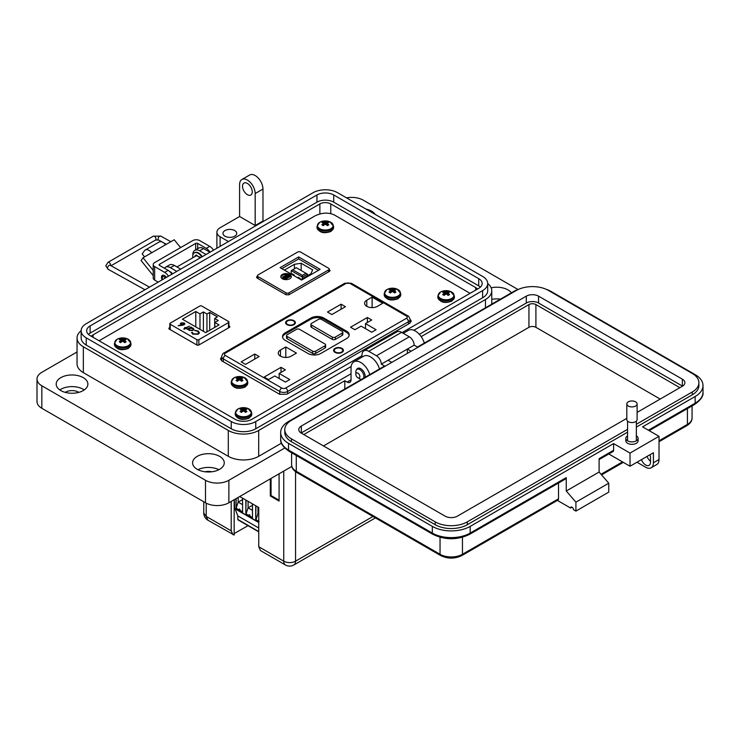 <?xml version="1.0" encoding="UTF-8"?>
<svg xmlns="http://www.w3.org/2000/svg" width="740" height="740" viewBox="0 0 740 740"><rect width="100%" height="100%" fill="white"/><g stroke="black" fill="none" stroke-linecap="round" stroke-linejoin="round"><path stroke-width="1.11" d="M282.347 278.758A5.254 3.034 180 0 1 280.812 276.612A5.254 3.034 180 0 1 284.049 273.818A5.254 3.034 180 0 1 289.775 274.475A5.254 3.034 180 0 1 291.31 276.612A5.254 3.034 180 0 1 288.064 279.415A5.254 3.034 180 0 1 282.347 278.758M291.255 277.047A5.254 3.034 -0 0 0 289.775 275.326A5.254 3.034 -0 0 0 284.401 274.596A5.254 3.034 -0 0 0 280.858 277.047M258.047 278.601L258.047 276.64L286.01 292.79A2.1 1.212 -0 0 0 288.979 292.79L328.579 269.924A2.1 1.212 -0 0 0 329.198 269.064A2.1 1.212 -0 0 0 328.579 268.213L300.616 252.062A2.1 1.212 180 0 0 297.647 252.062L258.047 274.929A2.1 1.212 180 0 0 257.428 275.779L257.428 278.249M258.047 276.64A2.1 1.212 180 0 1 257.428 275.779M320.143 269.341L301.578 280.053L280.099 267.649L298.664 256.937L320.143 269.341M318.413 270.341L298.664 258.935L298.664 256.937M298.664 258.935L281.829 268.657M284.623 276.538L285.233 274.873L288.489 274.975L289.95 275.826L289.95 276.677L284.937 279.572M283.735 279.332L282.55 277.334L284.548 279.517M284.354 270.109L294.418 264.3L301.18 263.255L312.668 269.878L310.856 273.782L300.792 279.6M284.891 276.27L283.115 276.566L282.55 277.334M289.95 275.826L284.548 278.943M301.18 263.255L301.18 270.507M294.418 264.3L294.418 268.786M285.631 276.214L285.714 275.151L288.914 275.863L286.898 277.019L285.631 276.214L285.714 275.151L285.714 276.002L288.221 276.325M283.291 277.26L286.019 277.158L284.613 278.342L283.605 276.843L283.605 277.704L286.019 278.009M288.221 275.465L288.221 276.261M302.346 278.703L302.346 277.065L291.209 270.637L291.209 274.068M307.442 274.124L305.962 273.273L302.346 275.354L302.346 277.065L307.442 274.124L307.442 275.752M291.209 270.637L296.305 267.695L305.962 273.273M300.144 279.23L300.172 278.434L298.192 277.296L297.813 277.879M302.346 275.354L292.698 269.786M300.172 278.434L299.793 279.026M294.206 275.798L294.233 275.002L293.854 275.595M294.233 275.002L292.254 273.865L291.875 274.457M169.812 327.496L168.905 328.875L197.118 345.164L198.662 345.136L229.733 327.191L229.788 326.303L228.882 325.785M168.96 328.911L168.96 327.986L168.905 328.875M229.733 327.191L229.788 326.303L229.788 327.163M470.067 293.336L334.406 214.988C328.357 212.214 321.826 212.556 314.815 216.006L99.077 340.77M221.658 357.004L220.465 358.937L221.843 360.907L279.692 394.309L286.907 394.18L409.664 323.306L411.255 321.114L410.062 319.255M257.428 276.214L257.168 278.101L285.964 294.724L288.822 294.807L329.596 271.266L329.198 269.462M329.596 271.266L330.123 270.516M257.03 278.009L257.03 276.446L256.502 277.195M214.831 327.348L214.831 322.483L219.04 324.916L205.674 332.63L182.41 319.199L195.776 311.485L195.776 326.914M198.857 339.679L228.475 322.575A1.378 0.795 -0 0 0 228.882 322.011A1.378 0.795 -0 0 0 228.475 321.447L201.779 306.036A1.378 0.795 -0 0 0 199.828 306.036L170.209 323.139A1.378 0.795 -0 0 0 169.812 323.695A1.378 0.795 -0 0 0 170.209 324.259L196.905 339.679A1.378 0.795 -0 0 0 198.857 339.679L198.857 345.016M203.398 331.317L203.398 311.938L199.985 313.917L199.985 329.346M199.985 313.917L195.776 311.485M203.398 311.938L206.96 314L209.688 312.428L209.688 330.318M214.831 322.483L218.245 320.512L214.683 318.459L217.403 316.887L209.688 312.428M192.28 332.565L191.577 332.51L192.751 334.147L198.209 334.203L199.393 332.76L198.163 331.011L194.842 330.336L197.636 331.317L198.672 332.686L197.774 333.907L193.306 333.851L192.298 332.279L191.531 332.547M184.223 329.217L185.74 328.338L186.406 328.726L186.869 328.458L186.203 328.079L189.505 326.164L185.74 327.811L185.083 327.422L184.621 327.69L185.278 328.079L183.761 328.949L184.223 329.217M182.096 325.276L184.167 324.749L184.843 323.833L184.177 322.936L180.986 322.918L180.347 323.796L180.995 324.684A4.311 2.488 180 0 0 181.578 324.962L178.201 325.748L182.096 325.276M188.395 329.504L189.181 330.401L193.103 330.429L193.917 329.3L193.094 328.162L190.837 327.69L191.494 327.311L191.031 327.043L187.266 329.217L188.386 329.374M206.96 331.89L206.96 314M214.683 318.459L214.683 327.432M191.244 327.45L187.507 329.365M193.908 329.439L190.837 327.69M193.233 329.43L192.641 330.447L189.644 330.419L189.005 329.393M192.641 330.16L189.644 330.132L188.987 329.254L189.616 328.394L192.622 328.421L193.251 329.291L192.641 330.447M181.578 324.962L178.183 325.656M184.824 323.972L184.177 323.223L180.986 322.918M180.986 323.204L180.366 323.935M183.724 324.749L181.615 324.721L181.476 323.167L183.622 323.232L183.724 324.749M183.622 323.232L183.724 324.462L181.615 324.435L181.476 323.167M185.278 328.079L184.01 329.096M189.264 326.312L185.74 328.098L184.861 327.839M186.619 328.597L186.203 328.079M199.393 333.046L198.163 331.011M198.163 331.298L194.842 330.623M198.662 332.824L197.774 334.193L193.306 333.851M193.306 334.138L192.298 332.565M258.75 514.004L257.983 513.56L258.75 513.116M242.572 504.662L238.188 502.127L242.572 499.602M252.47 510.378L248.085 507.844L252.47 505.318M234.312 505.254L234.21 499.694M259.055 521.607L255.938 519.582L257.983 513.56L257.983 507.066M235.949 498.695L236.143 508.149L238.188 502.127L238.188 497.4M242.572 511.858L238.872 509.721C239.538 508.621 239.927 508.843 240.038 510.397M236.143 498.584L236.143 508.149L238.872 509.721M252.47 517.574L246.041 513.865L248.085 507.844L248.085 501.35M248.77 515.438C249.445 514.328 249.833 514.559 249.935 516.113M255.744 505.772L255.744 519.693L255.938 505.882M245.846 500.055L245.846 513.976L246.041 500.166M238.4 519.804A0.823 0.481 -60 0 1 237.818 519.471L237.818 515.919L235.098 508.861M258.75 527.999L237.818 515.919M234.7 508.445L234.312 499.639M255.744 519.693L258.75 521.432M235.949 508.26L242.572 512.089L242.572 498.159M245.846 513.976L252.47 517.806L252.47 503.875M283.744 471.093L283.744 561.17A8.353 4.819 0 0 0 295.556 561.17A8.353 4.819 60 0 1 293.826 564.999C291.042 566.479 288.258 566.479 285.474 564.999L260.48 550.569L258.75 546.74L283.744 561.17A8.353 4.819 120 0 0 285.474 564.999M279.082 473.794L279.082 501.045L270.313 495.985L270.313 478.854M206.21 503.163L206.21 516.409L207.94 520.229C205.258 518.564 203.87 516.15 203.759 512.996L206.21 516.409L231.204 530.839L231.204 501.433M239.714 496.512L258.75 507.501L258.75 546.74M234.173 499.722L234.173 535.038L207.94 520.229M248.048 525.659L234.173 533.577M231.204 530.839L232.934 534.659M279.082 500.175L271.062 495.55L270.313 495.985M235.274 509.314L234.173 509.943M271.062 495.55L271.062 478.419M287.518 320.947A4.2 2.424 180 0 1 292.096 320.429A4.2 2.424 180 0 1 294.696 322.668A4.2 2.424 180 0 1 293.466 324.379A4.2 2.424 180 0 1 288.887 324.906A4.2 2.424 180 0 1 286.288 322.668A4.2 2.424 180 0 1 287.518 320.947M341.973 352.388A4.902 2.831 180 0 1 335.044 352.388A4.902 2.831 180 0 1 335.044 348.383A4.902 2.831 180 0 1 341.973 348.383A4.902 2.831 180 0 1 341.973 352.388L341.973 352.388M335.164 352.462A4.551 2.627 180 0 1 333.953 350.677A4.551 2.627 180 0 1 335.285 348.818A4.551 2.627 180 0 1 335.414 348.743M293.956 324.666A4.902 2.831 180 0 1 287.028 324.666A4.902 2.831 180 0 1 287.028 320.67A4.902 2.831 180 0 1 293.956 320.67A4.902 2.831 180 0 1 293.956 324.666L293.956 324.666M287.157 324.74A4.551 2.627 180 0 1 285.945 322.954A4.551 2.627 180 0 1 287.277 321.095A4.551 2.627 180 0 1 287.407 321.021M334.295 351.676A4.551 2.627 180 0 1 334.304 351.667L334.304 350.39A4.2 2.424 180 0 1 335.535 348.67A4.2 2.424 180 0 1 340.113 348.142A4.2 2.424 180 0 1 342.703 350.39A4.2 2.424 180 0 1 341.473 352.101A4.2 2.424 180 0 1 336.894 352.629A4.2 2.424 180 0 1 334.304 350.39M372.118 297.119L382.756 303.261L377.437 306.332A7.53 4.348 180 0 1 369.242 307.276A7.53 4.348 180 0 1 364.589 303.261A7.53 4.348 180 0 1 366.8 300.19L372.118 297.119L372.118 307.609M341.103 304.186L345.46 306.702L331.844 314.565L327.496 312.049L341.103 304.186L341.103 309.218M371.721 332.242L361.129 326.127L354.886 329.726L350.538 327.21L367.364 317.497L371.721 320.004L365.486 323.611L376.077 329.726L371.721 332.242M280.469 350.029L285.788 346.958L296.435 353.1L291.107 356.171A7.53 4.348 180 0 1 282.911 357.115A7.53 4.348 180 0 1 278.268 353.1A7.53 4.348 180 0 1 280.469 350.029L280.469 356.171M254.773 354.035L259.13 356.55L245.523 364.404L241.166 361.888L254.773 354.035L254.773 359.057M285.39 382.081L274.799 375.966L268.565 379.565L264.208 377.049L281.034 367.336L285.39 369.852L279.156 373.45L289.747 379.565L285.39 382.081M285.168 340.317A9.102 5.254 180 0 1 282.504 336.598A9.102 5.254 180 0 1 285.168 332.88L310.911 318.024A9.102 5.254 180 0 1 323.778 318.024L346.551 331.168A9.102 5.254 180 0 1 349.215 334.887A9.102 5.254 180 0 1 346.551 338.596L320.808 353.461A9.102 5.254 180 0 1 307.942 353.461L285.168 340.317M279.156 378.482L279.156 373.45M281.034 372.368L281.034 367.336M285.788 357.448L285.788 346.958M365.486 328.643L365.486 323.611M367.364 322.52L367.364 317.497M341.593 348.743A4.551 2.627 180 0 1 343.055 350.677A4.551 2.627 180 0 1 341.843 352.462M282.56 337.172A9.102 5.254 180 0 1 285.168 334.027L310.911 319.162A9.102 5.254 180 0 1 323.778 319.162L346.551 332.315A9.102 5.254 180 0 1 349.16 335.451M293.577 321.021A4.551 2.627 180 0 1 295.038 322.954A4.551 2.627 180 0 1 293.826 324.74M342.703 351.667A4.551 2.627 180 0 1 342.713 351.676L342.703 350.39M325.628 344.886L325.628 347.171A2.1 1.212 180 0 1 325.017 348.031L315.61 353.461A2.1 1.212 180 0 1 312.641 353.461L287.148 338.744A2.1 1.212 180 0 1 286.537 337.884L286.537 335.599A2.1 1.212 180 0 1 287.148 334.739L296.555 329.309A2.1 1.212 180 0 1 299.524 329.309L325.017 344.026A2.1 1.212 180 0 1 325.628 344.886A2.1 1.212 180 0 1 325.017 345.746L315.61 351.176A2.1 1.212 180 0 1 312.641 351.176L287.148 336.46A2.1 1.212 180 0 1 286.537 335.599M342.833 332.242L342.833 334.526A2.1 1.212 180 0 1 342.222 335.387L335.285 339.382A2.1 1.212 180 0 1 332.315 339.382L311.531 327.385A2.1 1.212 180 0 1 310.911 326.525L310.911 324.24A2.1 1.212 180 0 1 311.531 323.38L318.459 319.384A2.1 1.212 180 0 1 321.428 319.384L342.222 331.381A2.1 1.212 180 0 1 342.833 332.242A2.1 1.212 180 0 1 342.222 333.093L335.285 337.098A2.1 1.212 180 0 1 332.315 337.098L311.531 325.091A2.1 1.212 180 0 1 310.911 324.24M236.698 377.65A3.95 2.285 -0 0 0 236.06 378.131A11.988 6.29 55.8 0 1 237.272 378.501A11.96 3.127 72.4 0 1 237.549 378.843A11.96 4.329 99.2 0 0 237.272 379.305A11.988 7.502 115.5 0 0 236.06 380.397A3.95 2.285 0 0 0 236.698 380.878A3.95 2.285 0 0 0 237.531 381.248A11.988 6.29 -55.8 0 1 238.798 380.184A11.96 8.39 -32.3 0 1 239.492 379.971A11.96 8.39 32.3 0 1 240.186 380.184A11.988 6.29 55.8 0 1 241.453 381.248A3.95 2.285 0 0 0 242.285 380.878A3.95 2.285 0 0 0 242.924 380.397A11.988 7.502 -115.5 0 0 241.721 379.305A11.96 4.329 -99.2 0 0 241.434 378.843A11.96 3.127 -72.4 0 1 241.721 378.501A11.988 6.29 -55.8 0 1 242.924 378.131A3.95 2.285 0 0 0 241.453 377.28A11.988 7.502 115.5 0 0 240.186 377.622A11.96 9.592 140.4 0 0 239.492 377.724A11.96 9.592 -140.4 0 0 238.798 377.622A11.988 7.502 -115.5 0 0 237.531 377.28A3.95 2.285 -0 0 0 236.698 377.65M233.933 377.909A7.853 4.533 0 0 0 233.933 384.319A7.853 4.533 0 0 0 245.051 384.319A7.853 4.533 0 0 0 244.052 377.418L244.052 377.418A11.988 11.988 0 0 0 234.941 377.418L234.941 377.418A7.853 4.533 0 0 0 233.933 377.909M237.438 381.211L237.272 379.305M237.799 381.007L237.549 378.843M237.975 380.86L237.531 377.28M238.641 380.305L238.798 377.622M239.492 379.971L239.492 377.724M240.343 380.305L240.186 377.622M241.009 380.86L241.453 377.28M241.185 381.007L241.434 378.843M241.545 381.211L241.721 379.305M389.675 289.331A3.95 2.285 -0 0 0 389.036 289.812A11.988 6.29 55.8 0 1 390.248 290.182A11.96 3.127 72.4 0 1 390.535 290.524A11.96 4.329 99.2 0 0 390.248 290.977A11.988 7.502 115.5 0 0 389.036 292.069A3.95 2.285 0 0 0 389.675 292.559A3.95 2.285 0 0 0 390.517 292.929A11.988 6.29 -55.8 0 1 391.784 291.865A11.96 8.39 -32.3 0 1 392.478 291.643A11.96 8.39 32.3 0 1 393.171 291.865A11.988 6.29 55.8 0 1 394.429 292.929A3.95 2.285 0 0 0 395.271 292.559A3.95 2.285 0 0 0 395.909 292.069A11.988 7.502 -115.5 0 0 394.697 290.977A11.96 4.329 -99.2 0 0 394.42 290.524A11.96 3.127 -72.4 0 1 394.697 290.182A11.988 6.29 -55.8 0 1 395.909 289.812A3.95 2.285 0 0 0 394.429 288.961A11.988 7.502 115.5 0 0 393.171 289.294A11.96 9.592 140.4 0 0 392.478 289.405A11.96 9.592 -140.4 0 0 391.784 289.294A11.988 7.502 -115.5 0 0 390.517 288.961A3.95 2.285 -0 0 0 389.675 289.331M386.918 289.581A7.853 4.533 0 0 0 386.918 296A7.853 4.533 0 0 0 398.028 296A7.853 4.533 0 0 0 397.029 289.09L397.029 289.09A11.988 11.988 0 0 0 387.917 289.09L387.917 289.09A7.853 4.533 0 0 0 386.918 289.581M390.415 292.892L390.248 290.977M390.785 292.689L390.535 290.524M390.951 292.531L390.517 288.961M391.627 291.986L391.784 289.294M392.478 291.643L392.478 289.405M393.319 291.986L393.171 289.294M393.995 292.531L394.429 288.961M394.17 292.689L394.42 290.524M394.531 292.892L394.697 290.977M162.162 279.831A4.2 2.424 60 0 1 162.365 275.363A4.2 2.424 60 0 1 164.465 275.567A4.2 2.424 60 0 1 166.343 277.417M153.217 275.632L141.081 260.526L143.024 257.761L151.691 252.756A7.539 4.357 -120 0 0 145.253 250.018A7.539 4.357 -120 0 0 144.402 250.804L142.2 253.94L144.559 256.873M180.551 247.632L174.215 239.751L165.547 244.755A7.539 4.357 -120 0 0 159.109 242.017L145.253 250.018M147.778 255.004A2.026 1.175 60 0 1 148.009 254.791A2.026 1.175 60 0 1 148.324 254.699L147.769 255.023M153.217 270.433L143.024 257.761M195.674 249.843L195.674 243.405L159.535 264.263A1.397 0.805 0 0 0 159.128 264.837A1.397 0.805 0 0 0 159.535 265.41L168.128 270.359A8.27 4.773 -120 0 1 171.93 274.189M213.508 250.185A8.27 4.773 -120 0 0 209.707 246.355L199.698 240.583A4.902 2.831 0 0 0 192.77 240.583L154.651 262.589A4.902 2.831 0 0 0 153.217 264.587L153.217 278.083A4.902 2.831 0 0 0 154.651 280.081L158.194 282.125M153.217 264.587A4.902 2.831 0 0 0 154.651 266.585L164.659 272.366L168.128 270.359M195.674 243.405A1.397 0.805 180 0 1 197.654 243.405L206.238 248.363A8.27 4.773 60 0 1 210.049 252.183M168.47 276.196A8.27 4.773 -120 0 0 164.659 272.366M355.848 374.274A2.849 1.647 60 0 1 357.855 373.117A2.849 1.647 60 0 1 359.871 376.605A2.849 1.647 60 0 1 357.855 377.761A2.849 1.647 60 0 1 355.848 374.274L355.848 371.952A5.698 3.284 60 0 1 357.022 369.343A5.698 3.284 60 0 1 359.871 369.63A5.698 3.284 60 0 1 363.618 378.14M361.342 379.454A5.698 3.284 60 0 1 359.871 378.926L357.855 377.761L359.871 378.926M199.754 258.131A4.2 2.424 -120 0 0 197.885 256.281A4.2 2.424 -120 0 0 195.776 256.068L176.943 266.946M200.041 257.964A2.803 1.619 -120 0 0 199.31 257.159M162.606 279.572A2.803 1.619 60 0 1 162.227 278.009A2.803 1.619 60 0 1 164.206 276.862A2.803 1.619 60 0 1 165.381 277.981M196.766 255.494L196.96 255.383A4.2 2.424 -120 0 0 196.766 255.494A4.2 2.424 -120 0 0 196.331 255.883M162.227 278.009L162.227 276.862A4.2 2.424 60 0 1 162.763 275.206M195.156 256.429A0.925 0.536 60 0 1 195.194 255.744A4.921 2.84 60 0 1 195.702 255.291A4.921 2.84 60 0 1 196.35 255.078A0.925 0.536 60 0 1 197.303 256.012M198.968 257.141L199.005 257.021A0.925 0.536 60 0 1 199.967 257.159A4.921 2.84 60 0 1 200.392 257.761M201.779 256.956A7.687 4.44 -120 0 0 194.315 252.895A7.687 4.44 -120 0 0 192.844 257.77M195.591 256.179A0.925 0.536 60 0 1 195.619 255.494A4.921 2.84 60 0 1 195.924 255.18M202.214 256.706A7.687 4.44 -120 0 0 194.75 252.645A7.687 4.44 -120 0 0 194.537 252.775M199.162 257.354L199.439 256.78L199.005 257.021M176.869 266.909A7.687 4.44 -120 0 0 174.76 265.688M627.576 435.851A6.151 3.552 0 0 0 625.809 438.339A6.151 3.552 0 0 0 629.601 441.623A6.151 3.552 0 0 0 636.308 440.855A6.151 3.552 0 0 0 638.111 438.339A6.151 3.552 0 0 0 636.345 435.851M638.111 438.339L638.111 440.8A6.151 3.552 180 0 1 636.308 443.306A6.151 3.552 180 0 1 629.601 444.074A6.151 3.552 180 0 1 625.809 440.8L625.809 438.339M572.048 507.187L570.596 508.029L557.387 500.397M440.615 555.527A2.729 1.582 -60 0 1 440.041 554.279L296.259 471.26A2.729 1.582 -60 0 0 296.823 472.509L440.615 555.527C447.709 558.959 454.804 558.959 461.899 555.527L557.951 500.074A2.729 1.582 -120 0 0 558.515 498.816L558.515 483.007M432.882 534.326A2.729 1.582 -60 0 1 432.317 533.077L288.526 450.059A2.729 1.582 -60 0 0 289.09 451.308L432.882 534.326C445.129 540.2 457.375 540.2 469.632 534.326L565.684 478.873A2.729 1.582 -120 0 0 566.248 477.624L566.248 491.009L575.914 502.164L575.914 511.09L573.491 509.703A2.054 1.184 -120 0 0 572.603 507.64A2.054 1.184 -120 0 0 571.021 507.085A2.054 1.184 -120 0 0 570.596 508.029M608.789 453.981L630.027 466.237L630.027 453.074L613.599 443.584L613.599 450.281L599.104 458.652L599.104 472.037L608.761 483.202L608.761 492.128L575.914 511.09M361.962 357.161L361.962 355.219A9.565 5.522 -120 0 1 363.95 350.834A9.565 5.522 -120 0 1 368.733 351.306L376.457 355.774A6.836 3.941 -120 0 1 381.294 364.145L384.578 366.041L288.526 421.495A26.788 15.466 0 0 0 280.682 432.428A26.788 15.466 0 0 0 288.526 443.362L432.317 526.38L432.317 533.077A26.788 15.466 180 0 0 470.196 533.077L566.248 477.624M608.761 483.202L575.914 502.164M599.104 472.037L566.248 491.009M613.599 443.584L470.196 526.38A26.788 15.466 180 0 1 432.317 526.38M518.805 289.238A26.788 15.466 0 0 0 513.486 291.615L417.434 347.069L414.15 345.173A6.836 3.941 -120 0 0 409.312 336.802L401.589 332.343A9.565 5.522 -120 0 0 396.807 331.871L363.95 350.834M407.379 353.378L407.379 349.077L414.15 345.173M381.294 364.145L407.379 349.077L411.107 351.232M613.599 450.281A2.729 1.582 60 0 1 613.035 451.529L599.104 459.577M627.576 432.169L467.292 524.706A22.681 13.098 180 0 1 435.213 524.706L291.421 441.688A22.681 13.098 180 0 1 284.78 432.428L284.78 429.589A22.681 13.098 180 0 1 291.421 420.329L516.381 290.45A22.681 13.098 180 0 1 548.47 290.45L692.252 373.46A22.681 13.098 180 0 1 698.902 382.728A22.681 13.098 180 0 1 692.252 391.987L692.252 394.827L636.345 427.11M391.784 362.387L388.056 360.232M630.027 453.074L659.016 436.332L642.588 426.851L695.156 396.501A26.788 15.466 0 0 0 703 385.568A26.788 15.466 0 0 0 695.156 374.634L551.365 291.615A26.788 15.466 0 0 0 546.046 289.238M698.902 382.728L698.902 385.568A22.681 13.098 180 0 1 692.252 394.827M630.027 466.237L653.411 452.741L653.411 462.778A10.934 6.309 60 0 1 651.145 467.782A10.934 6.309 60 0 1 645.678 467.245L636.983 462.223M641.432 459.651A6.836 3.941 -120 0 0 649.091 465.349A6.836 3.941 -120 0 0 650.506 462.223L650.506 457.755A6.836 3.941 -120 0 0 649.923 454.749M647.038 456.414A6.836 3.941 -120 0 0 650.506 461.261M659.016 436.332L659.016 459.54A10.934 6.309 60 0 1 656.75 464.544L651.145 467.782M303.789 434.556A4.921 2.84 180 0 1 303.983 434.436L528.943 304.556A4.921 2.84 180 0 1 535.908 304.556L679.69 387.575A4.921 2.84 180 0 1 679.894 387.695M323.5 445.933L528.943 327.321A4.921 2.84 180 0 1 535.908 327.321L660.182 399.073M637.112 403.929L637.112 419.589A5.152 2.969 180 0 1 635.595 421.698A5.152 2.969 180 0 1 629.99 422.337A5.152 2.969 180 0 1 626.808 419.589L626.808 403.929A5.152 2.969 180 0 1 628.316 401.829A5.152 2.969 180 0 1 633.93 401.182A5.152 2.969 180 0 1 637.112 403.929A5.152 2.969 180 0 1 635.595 406.038A5.152 2.969 180 0 1 629.99 406.676A5.152 2.969 180 0 1 626.808 403.929M682.548 386.151A8.686 5.014 -0 0 0 682.354 386.039L538.563 303.021A8.686 5.014 -0 0 0 526.288 303.021L301.328 432.9A8.686 5.014 -0 0 0 301.134 433.02M682.354 386.039L682.354 379.176A8.686 5.014 180 0 1 684.898 382.728A8.686 5.014 180 0 1 682.354 386.271L637.112 412.393M526.288 303.021L526.288 296.157L301.328 426.046A8.686 5.014 180 0 0 298.784 429.589A8.686 5.014 180 0 0 301.328 433.131L445.11 516.15A8.686 5.014 180 0 0 457.394 516.15L626.808 418.341M526.288 296.157A8.686 5.014 180 0 1 538.563 296.157L538.563 303.021M682.354 379.176L538.563 296.157M291.421 441.688L291.421 438.848L435.213 521.866L435.213 524.706M467.292 524.706L467.292 521.866A22.681 13.098 180 0 1 435.213 521.866M467.292 521.866L627.576 429.329M636.345 424.27L692.252 391.987M291.421 438.848A22.681 13.098 180 0 1 284.78 429.589M493.321 303.252A8.954 5.171 0 0 0 491.758 303.742M78.801 392.376A8.954 5.171 0 0 0 78.375 392.108A8.954 5.171 0 0 0 65.277 392.376M211.816 471.778A8.954 5.171 0 0 0 205.026 471.778M247.391 183.428A6.891 3.978 -120 0 0 243.941 183.085A6.891 3.978 -120 0 0 242.886 188.608A6.891 3.978 -120 0 0 247.391 194.676A6.891 3.978 -120 0 0 250.832 195.018A6.891 3.978 -120 0 0 251.887 189.496A6.891 3.978 -120 0 0 247.391 183.428M228.447 241.564L220.113 236.754A11.017 6.364 180 0 1 216.885 232.249A11.017 6.364 180 0 1 220.113 227.754L239.594 216.506L239.594 184.547A11.026 6.364 60 0 1 241.878 179.506A11.026 6.364 60 0 1 247.391 180.051A11.026 6.364 60 0 1 255.18 193.547L255.18 225.506L262.978 221.01L262.978 189.052A11.026 6.364 -120 0 0 255.18 175.547A11.026 6.364 -120 0 0 249.667 175.001L241.878 179.506M84.249 389.934A15.845 9.148 0 0 0 83.241 389.296A15.845 9.148 0 0 0 59.829 389.934M60.837 390.572A15.845 9.148 180 0 1 56.194 384.106A15.845 9.148 180 0 1 65.98 375.652A15.845 9.148 180 0 1 83.241 377.641A15.845 9.148 180 0 1 87.884 384.106A15.845 9.148 180 0 1 78.107 392.552A15.845 9.148 180 0 1 60.837 390.572M218.901 469.706A15.845 9.148 0 0 0 197.941 469.706M197.219 469.308A15.845 9.148 180 0 1 192.576 462.842A15.845 9.148 180 0 1 202.353 454.388A15.845 9.148 180 0 1 219.623 456.377A15.845 9.148 180 0 1 224.266 462.842A15.845 9.148 180 0 1 214.48 471.297A15.845 9.148 180 0 1 197.219 469.308M234.719 230.566A6.891 3.978 0 0 0 227.217 229.705A6.891 3.978 0 0 0 222.962 233.378A6.891 3.978 0 0 0 224.978 236.19A6.891 3.978 0 0 0 232.49 237.05A6.891 3.978 0 0 0 236.735 233.378A6.891 3.978 0 0 0 234.719 230.566M413.864 330.281L482.61 290.598A17.362 10.027 0 0 0 487.697 283.503A17.362 10.027 0 0 0 482.61 276.418A17.362 10.027 0 0 0 482.6 276.409L337.607 192.705A17.362 10.027 0 0 0 313.066 192.715L86.228 323.676A17.362 10.027 0 0 0 81.141 330.762A17.362 10.027 0 0 0 86.238 337.856L231.232 421.569A17.362 10.027 0 0 0 255.772 421.56L351.149 366.494M500.462 299.136A15.845 9.148 0 0 0 491.758 299.349M491.157 287.814A15.845 9.148 180 0 1 507.973 289.904A15.845 9.148 180 0 1 511.377 292.827M365.958 209.069A15.845 9.148 180 0 1 371.591 211.159A15.845 9.148 180 0 1 375.217 214.415M356.671 369.611A6.198 3.58 60 0 1 357.679 368.391A6.198 3.58 60 0 1 360.778 368.696A6.198 3.58 60 0 1 365.061 377.308M284.733 448.033L228.882 480.279A16.53 9.546 180 0 1 205.498 480.279L41.838 385.79A16.53 9.546 180 0 1 37 379.046L37 401.543A16.53 9.546 0 0 0 41.838 408.286L205.498 502.774A16.53 9.546 0 0 0 228.882 502.774L291.81 466.44M37 379.046A16.53 9.546 180 0 1 41.838 372.294L77.043 351.972M263.514 221.316L262.978 221.01M346.542 197.858A16.53 9.546 180 0 1 363.312 200.198L518.019 289.516M281.459 443.177L258.686 456.321A21.488 12.404 180 0 1 228.299 456.321L83.343 372.636A21.488 12.404 180 0 1 77.043 363.858L77.043 337.986A21.488 12.404 180 0 1 81.141 330.697M369.76 374.597A13.773 7.955 -120 0 0 353.887 361.823A13.773 7.955 -120 0 0 351.038 368.132L351.038 379.824A5.513 3.182 60 0 1 349.891 382.349A5.513 3.182 60 0 1 347.134 382.081L344.803 380.73L258.686 430.449A21.488 12.404 180 0 1 228.299 430.449L83.343 346.764A21.488 12.404 180 0 1 77.043 337.986M176.814 271.377L170.422 267.686L174.326 265.429L180.717 269.12M206.044 254.495L199.652 250.814L203.546 248.557L209.938 252.248M239.594 216.506L255.18 225.506M487.697 283.485A21.488 12.404 180 0 1 491.758 290.746A21.488 12.404 180 0 1 485.468 299.515L421.18 336.626M419.349 334.314L482.61 297.795A17.362 10.027 0 0 0 487.697 290.709L487.697 283.503M81.141 330.762L81.141 337.958A17.362 10.027 0 0 0 86.238 345.053L231.232 428.765A17.362 10.027 0 0 0 255.772 428.756L351.038 373.756M424.325 343.092A13.773 7.955 -120 0 0 408.452 330.327L403.272 333.315M344.803 380.73L344.803 389.009M379.509 368.964A13.773 7.955 -120 0 0 363.636 356.199L353.887 361.823M192.844 255.198A9.648 5.569 60 0 1 194.824 250.333L198.727 248.085A9.648 5.569 60 0 1 203.546 248.557M194.824 250.333A9.648 5.569 60 0 1 199.652 250.814M164.483 268.259A9.648 5.569 60 0 1 165.603 267.205L169.497 264.957A9.648 5.569 60 0 1 174.326 265.429M165.603 267.205A9.648 5.569 60 0 1 170.422 267.686M169.701 271.525A4.551 2.627 60 0 1 172.476 273.883M361.962 355.746L251.878 419.312A11.849 6.845 180 0 1 235.117 419.312L90.123 335.599A11.849 6.845 180 0 1 86.654 330.762A11.849 6.845 180 0 1 90.123 325.924L316.961 194.962A11.849 6.845 180 0 1 333.721 194.962L478.715 278.666A11.849 6.845 180 0 1 482.184 283.503A11.849 6.845 180 0 1 478.715 288.341L402.042 332.611M88.43 334.36A11.849 6.845 180 0 1 90.123 333.12L316.961 202.159A11.849 6.845 180 0 1 333.721 202.159L478.715 285.871A11.849 6.845 180 0 1 480.408 287.101M477.43 289.09A7.715 4.449 0 0 0 475.718 287.592L330.771 203.907A7.715 4.449 0 0 0 319.865 203.907L93.083 334.841A7.715 4.449 0 0 0 91.381 336.321M443.315 291.773A3.95 2.285 -0 0 0 442.677 292.263A11.988 6.29 55.8 0 1 443.889 292.633A11.96 3.127 72.4 0 1 444.167 292.975A11.96 4.329 99.2 0 0 443.889 293.429A11.988 7.502 115.5 0 0 442.677 294.52A3.95 2.285 0 0 0 443.315 295.001A3.95 2.285 0 0 0 444.157 295.371A11.988 6.29 -55.8 0 1 445.415 294.317A11.96 8.39 -32.3 0 1 446.109 294.095A11.96 8.39 32.3 0 1 446.803 294.317A11.988 6.29 55.8 0 1 448.07 295.371A3.95 2.285 0 0 0 448.912 295.001A3.95 2.285 0 0 0 449.55 294.52A11.988 7.502 -115.5 0 0 448.338 293.429A11.96 4.329 -99.2 0 0 448.061 292.975A11.96 3.127 -72.4 0 1 448.338 292.633A11.988 6.29 -55.8 0 1 449.55 292.263A3.95 2.285 0 0 0 448.07 291.403A11.988 7.502 115.5 0 0 446.803 291.745A11.96 9.592 140.4 0 0 446.109 291.847A11.96 9.592 -140.4 0 0 445.415 291.745A11.988 7.502 -115.5 0 0 444.157 291.403A3.95 2.285 -0 0 0 443.315 291.773M440.559 292.032A7.853 4.533 -0 0 0 440.559 298.442A7.853 4.533 -0 0 0 451.668 298.442A7.853 4.533 -0 0 0 450.669 291.542L450.669 291.542A11.988 11.988 0 0 0 441.558 291.542L441.558 291.542A7.853 4.533 -0 0 0 440.559 292.032M444.056 295.343L443.889 293.429M444.416 295.131L444.167 292.975M444.592 294.983L444.157 291.403M445.267 294.428L445.415 291.745M446.109 294.095L446.109 291.847M446.96 294.428L446.803 291.745M447.635 294.983L448.07 291.403M447.802 295.131L448.061 292.975M448.172 295.343L448.338 293.429M240.694 408.757A3.95 2.285 -0 0 0 240.056 409.239A11.988 6.29 55.8 0 1 241.268 409.608A11.96 3.127 72.4 0 1 241.545 409.951A11.96 4.329 99.2 0 0 241.268 410.413A11.988 7.502 115.5 0 0 240.056 411.505A3.95 2.285 0 0 0 240.694 411.986A3.95 2.285 0 0 0 241.536 412.356A11.988 6.29 -55.8 0 1 242.794 411.292A11.96 8.39 -32.3 0 1 243.488 411.079A11.96 8.39 32.3 0 1 244.182 411.292A11.988 6.29 55.8 0 1 245.449 412.356A3.95 2.285 0 0 0 246.291 411.986A3.95 2.285 0 0 0 246.929 411.505A11.988 7.502 -115.5 0 0 245.717 410.413A11.96 4.329 -99.2 0 0 245.439 409.951A11.96 3.127 -72.4 0 1 245.717 409.608A11.988 6.29 -55.8 0 1 246.929 409.239A3.95 2.285 0 0 0 245.449 408.388A11.988 7.502 115.5 0 0 244.182 408.73A11.96 9.592 140.4 0 0 243.488 408.832A11.96 9.592 -140.4 0 0 242.794 408.73A11.988 7.502 -115.5 0 0 241.536 408.388A3.95 2.285 -0 0 0 240.694 408.757M237.938 409.017A7.853 4.533 -0 0 0 237.938 415.427A7.853 4.533 -0 0 0 249.047 415.427A7.853 4.533 -0 0 0 248.048 408.526L248.048 408.526A11.988 11.988 0 0 0 238.937 408.526L238.937 408.526A7.853 4.533 -0 0 0 237.938 409.017M241.434 412.319L241.268 410.413M241.795 412.115L241.545 409.951M241.971 411.967L241.536 408.388M242.646 411.412L242.794 408.73M243.488 411.079L243.488 408.832M244.339 411.412L244.182 408.73M245.014 411.967L245.449 408.388M245.181 412.115L245.439 409.951M245.55 412.319L245.717 410.413M322.52 222.037A3.95 2.285 -0 0 0 321.882 222.518A11.988 6.29 55.8 0 1 323.093 222.888A11.96 3.127 72.4 0 1 323.38 223.23A11.96 4.329 99.2 0 0 323.093 223.693A11.988 7.502 115.5 0 0 321.882 224.784A3.95 2.285 0 0 0 322.52 225.265A3.95 2.285 0 0 0 323.361 225.635A11.988 6.29 -55.8 0 1 324.629 224.572A11.96 8.39 -32.3 0 1 325.322 224.359A11.96 8.39 32.3 0 1 326.016 224.572A11.988 6.29 55.8 0 1 327.274 225.635A3.95 2.285 0 0 0 328.116 225.265A3.95 2.285 0 0 0 328.754 224.784A11.988 7.502 -115.5 0 0 327.543 223.693A11.96 4.329 -99.2 0 0 327.265 223.23A11.96 3.127 -72.4 0 1 327.543 222.888A11.988 6.29 -55.8 0 1 328.754 222.518A3.95 2.285 0 0 0 327.274 221.667A11.988 7.502 115.5 0 0 326.016 222.009A11.96 9.592 140.4 0 0 325.322 222.111A11.96 9.592 -140.4 0 0 324.629 222.009A11.988 7.502 -115.5 0 0 323.361 221.667A3.95 2.285 -0 0 0 322.52 222.037M319.763 222.287A7.853 4.533 -0 0 0 319.763 228.706A7.853 4.533 -0 0 0 330.873 228.706A7.853 4.533 -0 0 0 329.874 221.806L329.874 221.806A11.988 11.988 0 0 0 320.762 221.806L320.762 221.806A7.853 4.533 -0 0 0 319.763 222.287M323.26 225.598L323.093 223.693M323.63 225.395L323.38 223.23M323.805 225.238L323.361 221.667M324.471 224.692L324.629 222.009M325.322 224.359L325.322 222.111M326.164 224.692L326.016 222.009M326.839 225.238L327.274 221.667M327.015 225.395L327.265 223.23M327.376 225.598L327.543 223.693M119.899 339.022A3.95 2.285 -0 0 0 119.26 339.503A11.988 6.29 55.8 0 1 120.472 339.873A11.96 3.127 72.4 0 1 120.759 340.215A11.96 4.329 99.2 0 0 120.472 340.668A11.988 7.502 115.5 0 0 119.26 341.76A3.95 2.285 0 0 0 119.899 342.25A3.95 2.285 0 0 0 120.74 342.62A11.988 6.29 -55.8 0 1 122.008 341.556A11.96 8.39 -32.3 0 1 122.701 341.334A11.96 8.39 32.3 0 1 123.395 341.556A11.988 6.29 55.8 0 1 124.653 342.62A3.95 2.285 0 0 0 125.495 342.25A3.95 2.285 0 0 0 126.133 341.76A11.988 7.502 -115.5 0 0 124.921 340.668A11.96 4.329 -99.2 0 0 124.644 340.215A11.96 3.127 -72.4 0 1 124.921 339.873A11.988 6.29 -55.8 0 1 126.133 339.503A3.95 2.285 0 0 0 124.653 338.652A11.988 7.502 115.5 0 0 123.395 338.985A11.96 9.592 140.4 0 0 122.701 339.096A11.96 9.592 -140.4 0 0 122.008 338.985A11.988 7.502 -115.5 0 0 120.74 338.652A3.95 2.285 -0 0 0 119.899 339.022M117.142 339.272A7.853 4.533 -0 0 0 117.142 345.691A7.853 4.533 -0 0 0 128.251 345.691A7.853 4.533 -0 0 0 127.252 338.781L127.252 338.781A11.988 11.988 0 0 0 118.141 338.781L118.141 338.781A7.853 4.533 -0 0 0 117.142 339.272M120.638 342.583L120.472 340.668M121.008 342.38L120.759 340.215M121.184 342.222L120.74 338.652M121.85 341.677L122.008 338.985M122.701 341.334L122.701 339.096M123.543 341.677L123.395 338.985M124.218 342.222L124.653 338.652M124.394 342.38L124.644 340.215M124.755 342.583L124.921 340.668M288.979 294.714L288.979 292.79M328.579 269.924L328.579 271.848M286.01 292.79L286.01 294.751M283.494 279.193L283.494 278.332M329.457 269.61L329.457 271.339M228.475 322.575L228.475 327.913M170.209 329.633L170.209 324.259M196.905 345.043L196.905 339.679M258.75 531.551L237.818 519.471M258.75 522.329L234.312 508.214M295.556 471.685L295.556 561.17L372.969 516.474M408.425 324.028L408.425 321.733L287.647 391.469L287.647 393.754M410.062 323.047L410.062 319.449A5.596 3.238 180 0 1 408.425 321.733A2.803 1.619 -120 0 0 406.445 318.311L285.668 388.038A2.803 1.619 60 0 1 287.647 391.469A5.596 3.238 180 0 1 279.729 391.469L223.295 358.891L223.295 361.749M279.729 394.328L279.729 391.469A2.803 1.619 -60 0 1 281.709 388.038L225.275 355.459A2.803 1.619 120 0 0 223.295 358.891A5.596 3.238 180 0 1 221.658 356.606L221.658 360.796M410.062 319.449C409.183 316.877 408.443 315.684 407.842 315.887A2.803 1.619 120 0 0 406.445 316.026A2.803 1.619 180 0 1 406.445 318.311M406.445 316.026L350.011 283.439A2.803 1.619 -60 0 1 351.417 283.3L344.655 283.3A2.803 1.619 60 0 1 346.052 283.439L225.275 353.174A2.803 1.619 0 0 0 225.275 355.459M285.668 388.038A2.803 1.619 180 0 1 281.709 388.038M350.011 283.439A2.803 1.619 0 0 0 346.052 283.439M366.8 300.19L366.8 306.332M225.275 353.174A2.803 1.619 -120 0 0 223.878 353.036C223.276 352.841 222.537 354.025 221.658 356.606M285.168 332.88L285.168 334.027M310.911 319.162L310.911 318.024M346.551 331.168L346.551 332.315M323.778 318.024L323.778 319.162M315.61 351.176L315.61 353.461M325.017 348.031L325.017 345.746M287.148 338.744L287.148 336.46M312.641 353.461L312.641 351.176M311.531 325.091L311.531 327.385M332.315 339.382L332.315 337.098M335.285 339.382L335.285 337.098M342.222 335.387L342.222 333.093M234.941 377.418L233.896 377.927L231.222 381.849A8.27 4.773 0 0 0 233.646 385.226A8.27 4.773 0 0 0 245.338 385.226A8.27 4.773 0 0 0 247.761 381.849L247.761 383.144A8.27 4.773 0 0 1 245.338 386.521A8.27 4.773 0 0 1 233.646 386.521A8.27 4.773 0 0 1 231.222 383.144C233.294 388.269 237.919 389.573 245.097 387.066L247.761 383.144M387.917 289.09L386.872 289.599L384.208 293.521A8.27 4.773 0 0 0 386.632 296.897A8.27 4.773 0 0 0 398.324 296.897A8.27 4.773 0 0 0 400.738 293.521L400.738 294.825A8.27 4.773 0 0 1 398.324 298.202A8.27 4.773 0 0 1 386.632 298.202A8.27 4.773 0 0 1 384.208 294.825C386.28 299.94 390.905 301.254 398.074 298.738L400.738 294.825M159.535 264.263L159.535 265.41M165.547 244.755L151.691 252.756M206.238 248.363L209.707 246.355M197.654 248.705L197.654 243.405M154.651 280.081L154.651 266.585M170.838 241.703L160.774 236.106A2.239 1.313 119 0 0 159.655 236.217A2.239 1.313 119 0 0 158.11 238.974A2.239 1.313 119 0 0 158.601 240.01L155.539 240.056L111.009 265.762M160.774 236.106L153.3 236.18A2.239 1.295 60 0 1 155.012 236.763A2.239 1.295 60 0 1 156.001 238.992A2.239 1.295 60 0 1 156.001 239.029A2.239 1.295 60 0 1 155.539 240.056M153.3 236.18L107.994 262.339A2.239 1.295 60 0 1 109.705 262.922A2.239 1.295 60 0 1 110.695 265.151A2.239 1.295 60 0 1 110.695 265.188A2.239 1.295 60 0 1 110.658 265.558M107.994 262.339L105.783 265.836L108.022 269.212A2.239 1.313 -61 0 1 107.531 268.176A2.239 1.313 -61 0 1 109.076 265.42A2.239 1.313 -61 0 1 110.195 265.308L149.508 287.139M296.259 455.442L296.259 471.26A15.855 9.148 180 0 1 291.615 464.785L291.615 452.769M461.899 555.527A2.729 1.582 -120 0 0 462.463 554.279A15.855 9.148 180 0 1 440.041 554.279L440.041 537.277M558.515 498.816L462.463 554.279L462.463 537.277M659.016 441.725L686.859 425.648A2.729 1.582 -120 0 0 687.423 424.399L659.016 440.8M622.488 461.889L601.037 474.275M686.859 425.648C690.392 423.4 692.131 420.82 692.067 417.924A15.855 9.148 180 0 1 687.423 424.399L687.423 408.582M470.196 526.38L470.196 533.077A2.729 1.582 -120 0 1 469.632 534.326M368.733 351.306L401.589 332.343M376.457 355.774L409.312 336.802M288.526 443.362L288.526 450.059A26.788 15.466 180 0 1 280.682 439.125L280.682 432.428M653.411 462.778L659.016 459.54M695.156 396.501L695.156 403.198A26.788 15.466 0 0 0 703 392.265L703 385.568M648.388 430.199L695.156 403.198A2.729 1.582 -120 0 1 694.592 404.447C700.78 400.072 703.583 396.011 703 392.265M535.908 304.556L535.908 327.321M528.943 304.556L528.943 327.321M301.328 426.046L301.328 432.9M41.838 408.286L41.838 385.79M220.113 236.754L220.113 246.374M228.882 480.279L228.882 502.774M205.498 480.279L205.498 502.774M347.134 382.081L351.038 379.833M255.18 193.547L262.978 189.052M83.343 372.636L83.343 346.764M228.299 456.321L228.299 430.449M258.686 456.321L258.686 430.449M485.468 307.794L485.468 299.515M482.61 297.795L482.61 290.598M255.772 428.756L255.772 421.56M231.232 428.765L231.232 421.569M86.238 345.053L86.238 337.856M316.961 202.159L316.961 194.962M90.123 325.924L90.123 333.12M478.715 278.666L478.715 285.871M333.721 194.962L333.721 202.159M475.718 290.071L475.718 287.592M330.771 213.62L330.771 203.907M319.865 213.962L319.865 203.907M93.083 337.311L93.083 334.841M441.558 291.542L440.513 292.05L437.849 295.972A8.27 4.773 -0 0 0 440.263 299.349A8.27 4.773 -0 0 0 451.955 299.349A8.27 4.773 -0 0 0 454.379 295.972L454.379 297.267A8.27 4.773 -0 0 1 451.955 300.644A8.27 4.773 -0 0 1 440.263 300.644A8.27 4.773 -0 0 1 437.849 297.267C439.921 302.392 444.536 303.696 451.714 301.189L454.379 297.267M238.937 408.526L237.892 409.035L235.228 412.957A8.27 4.773 -0 0 0 237.642 416.333A8.27 4.773 -0 0 0 249.334 416.333A8.27 4.773 -0 0 0 251.757 412.957L251.757 414.252A8.27 4.773 -0 0 1 249.334 417.628A8.27 4.773 -0 0 1 237.642 417.628A8.27 4.773 -0 0 1 235.228 414.252C237.3 419.377 241.915 420.681 249.093 418.174L251.757 414.252M320.762 221.806L319.717 222.315L317.053 226.237A8.27 4.773 -0 0 0 319.476 229.613A8.27 4.773 -0 0 0 331.168 229.613A8.27 4.773 -0 0 0 333.592 226.237L333.592 227.531A8.27 4.773 -0 0 1 331.168 230.908A8.27 4.773 -0 0 1 319.476 230.908A8.27 4.773 -0 0 1 317.053 227.531C319.125 232.656 323.75 233.96 330.919 231.454L333.592 227.531M118.141 338.781L117.096 339.299L114.432 343.212A8.27 4.773 -0 0 0 116.855 346.588A8.27 4.773 -0 0 0 128.547 346.588A8.27 4.773 -0 0 0 130.971 343.212L130.971 344.516A8.27 4.773 -0 0 1 128.547 347.893A8.27 4.773 -0 0 1 116.855 347.893A8.27 4.773 -0 0 1 114.432 344.516C116.504 349.641 121.129 350.945 128.297 348.438L130.971 344.516M329.198 269.064L329.198 271.497M169.812 323.695L169.812 329.402M228.882 322.011L228.882 327.681M237.984 519.85L258.75 531.838M234.423 508.473L258.75 522.514M375.421 517.889L293.826 564.999M203.759 512.996L203.759 501.776M294.696 323.963L294.696 322.668M286.288 323.963L286.288 322.668M407.842 315.887L351.417 283.3M223.878 353.036L344.655 283.3M231.222 381.849L231.222 383.144M247.761 381.849L244.052 377.418M384.208 293.521L384.208 294.825M400.738 293.521L397.029 289.09M359.15 368.113L357.022 369.343M166.324 244.302L162.92 242.415M162.633 242.257L158.601 240.01M108.022 269.212L144.994 289.747M181.032 247.354L179.755 246.642M296.823 472.509C293.281 470.261 291.551 467.689 291.615 464.785M601.565 474.886L623.284 462.352M692.067 417.924L692.067 405.899M289.09 451.308C282.902 446.932 280.099 442.871 280.682 439.125M649.184 430.661L694.592 404.447M627.576 440.837L627.576 421.153M636.345 440.837L636.345 421.153M216.885 232.249L216.885 248.242M491.758 290.746L491.758 304.159M437.849 295.972L437.849 297.267M454.379 295.972L450.669 291.542M235.228 412.957L235.228 414.252M251.757 412.957L248.048 408.526M317.053 226.237L317.053 227.531M333.592 226.237L329.874 221.806M114.432 343.212L114.432 344.516M130.971 343.212L127.252 338.781"/></g></svg>
